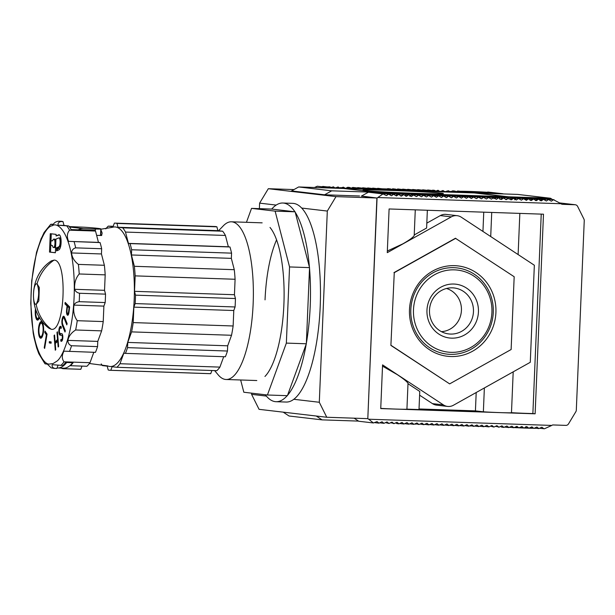 <?xml version="1.0" encoding="UTF-8"?>
<svg xmlns="http://www.w3.org/2000/svg" width="615" height="615" viewBox="0 0 615 615"><rect width="100%" height="100%" fill="white"/><g stroke="black" fill="none" stroke-linecap="round" stroke-linejoin="round"><path stroke-width="0.92" d="M517.845 194.432A1.053 0.999 96.7 0 0 517.684 194.409L475.833 192.995L508.382 196.8L550.102 198.214L517.553 194.409L550.102 198.214L550.056 199.268L550.233 198.222A1.053 0.999 -83.3 0 1 550.725 198.376L552.508 199.552M508.382 196.8L508.367 197.246M446.49 288.489A22.04 20.941 -83.3 0 1 461.427 310.375A22.04 20.941 -83.3 0 1 441.439 331.654M473.458 311.697A23.139 21.986 -83.3 0 1 446.728 333.591A23.139 21.986 -83.3 0 1 429.493 310.206A23.139 21.986 -83.3 0 1 452.087 287.828A23.139 21.986 -83.3 0 1 473.458 311.697M478.432 311.966A27.083 25.738 -83.3 0 1 451.564 338.15A27.083 25.738 -83.3 0 1 426.964 310.221A27.083 25.738 -83.3 0 1 453.832 284.038A27.083 25.738 -83.3 0 1 478.432 311.966M413.48 309.768A41.282 39.229 -83.3 0 1 454.424 269.854A41.282 39.229 -83.3 0 1 491.915 312.428A41.282 39.229 -83.3 0 1 450.972 352.334A41.282 39.229 -83.3 0 1 413.48 309.768M493.268 312.42A43.388 41.228 96.7 0 0 453.862 267.679A43.388 41.228 96.7 0 0 410.828 309.622A43.388 41.228 96.7 0 0 450.234 354.355A43.388 41.228 96.7 0 0 493.268 312.42M495.913 312.558A45.495 43.227 -83.3 0 1 450.795 356.531A45.495 43.227 -83.3 0 1 409.482 309.629A45.495 43.227 -83.3 0 1 454.6 265.657A45.495 43.227 -83.3 0 1 495.913 312.558M393.938 272.63L455.423 238.266L514.178 276.735L511.127 349.52L449.65 383.883L390.894 345.415L394.269 272.668L390.894 345.415M449.65 383.883L391.217 345.453M394.269 272.668L455.746 238.305M377.057 198.03L383.014 193.933L368.37 192.218L361.266 196.185L377.057 198.03L367.808 418.661L376.895 198.015L361.512 196.047M376.895 198.015L336.005 196.623L268.309 188.705L293.978 189.574M324.589 194.794L331.685 190.827L376.726 192.357L343.685 188.49L298.652 186.96L291.548 190.934L324.589 194.794L359.56 195.985M367.647 418.638L326.757 417.254L319.3 402.272L327.311 211.06L336.005 196.623M266.333 396.075L251.596 394.353L259.061 409.329L326.757 417.254M251.596 394.353L251.65 393.154M259.384 208.646L259.615 203.135L268.309 188.705M327.311 211.06L301.757 208.07M276.189 205.079L259.615 203.135M298.652 186.96L331.685 190.827M319.3 402.272L293.739 399.281M316.248 416.024L322.083 419.868L289.05 416.001L283.215 412.158M358.545 421.098L322.083 419.868M287.213 395.668A99.399 30.873 91.9 0 1 276.097 401.71L286.083 402.049A99.399 30.873 -88.1 0 0 320.215 306.301A99.399 30.873 -88.1 0 0 292.825 203.357L282.831 203.019A99.399 30.873 91.9 0 1 294.931 211.798L275.128 211.137L289.55 266.941L286.359 343.101L306.347 343.777L306.37 343.201A99.399 30.873 91.9 0 0 310.221 305.963A99.399 30.873 91.9 0 0 309.514 268.202L306.37 343.201M287.551 395.284L306.201 344.169A99.399 30.873 91.9 0 1 287.551 395.284L287.405 395.676L267.417 394.999L243.824 392.239L240.657 379.985M276.097 401.71A99.399 30.873 91.9 0 1 265.265 394.745M265.042 299.851A78.889 24.5 91.9 0 1 276.581 239.85M270.008 227.442A78.889 24.5 91.9 0 1 283.892 304.548A78.889 24.5 91.9 0 1 264.95 376.472M294.931 211.798L271.699 209.077A99.399 30.873 91.9 0 1 282.831 203.019M309.43 267.194L295.223 212.244A99.399 30.873 91.9 0 1 309.43 267.194L309.537 267.617L289.55 266.941M309.514 268.202L309.537 267.617M295.223 212.244L295.115 211.814M271.699 209.077L251.535 208.377L275.128 211.137M306.201 344.169L306.347 343.777M246.446 222.315L251.535 208.377M286.359 343.101L267.417 394.999M102.121 233.147L101.613 235.514L96.64 235.361M102.128 233L100.945 229.902M89.413 363.511L107.679 365.91A69.818 21.686 -88.1 0 0 134.032 277.565A69.818 21.686 -88.1 0 0 112.376 227.327L100.975 229.203M58.402 221.231C55.811 221.615 54.074 222.753 53.19 224.652L52.313 224.544C50.338 224.344 50.338 224.244 52.313 224.229L53.413 224.26M52.313 224.544C50.338 224.344 50.338 224.244 52.313 224.229M41.497 238.113L44.126 232.462L50.776 224.252M41.297 238.143L36.508 252.365L31.711 280.709L30.75 303.533L33.164 332.946L34.04 337.635L36.692 347.936L38.799 353.679L44.926 363.742M46.463 363.696C44.472 363.734 44.764 363.88 47.34 364.126L51.199 367.893L54.128 368.393A73.631 22.87 -88.1 0 0 54.85 368.385C52.598 367.832 51.722 366.602 52.237 364.695L62.938 365.456A73.631 22.87 91.9 0 0 65.605 362.466L73.1 362.719A73.631 22.87 -88.1 0 1 70.433 365.71L86.923 366.271A73.631 22.87 -88.1 0 0 90.005 362.704L93.803 352.303M218.594 230.733L223.276 225.859A78.889 24.5 91.9 0 1 231.425 221.8A78.889 24.5 91.9 0 1 253.157 303.503A78.889 24.5 91.9 0 1 226.074 379.493A78.889 24.5 91.9 0 1 218.225 374.889L214.627 370.599M66.743 313.911A4.505 1.399 -88.1 0 0 67.688 315.264A4.505 1.399 -88.1 0 0 68.057 315.118A4.028 1.253 -88.1 0 0 68.803 313.312A19.319 6.004 -88.1 0 0 69.303 309.929L69.672 306.947L65.167 302.411L64.982 303.902L67.073 306.016L66.943 307.085A23.962 7.442 -88.1 0 0 66.543 310.952A3.89 1.207 -88.1 0 0 66.528 311.213A3.89 1.207 -88.1 0 0 66.743 313.911L67.742 313.95A3.89 1.207 91.9 0 1 67.673 313.635M62.361 321.345A3.429 1.061 91.9 0 1 62.392 320.922A3.805 1.184 91.9 0 1 63.16 318.132A2.752 0.853 91.9 0 1 63.599 317.778A2.752 0.853 91.9 0 1 63.945 318.04A10.985 3.413 91.9 0 1 64.583 319.393L66.812 324.874L67.127 323.605L64.906 318.124A14.091 4.374 -88.1 0 0 64.183 316.617A4.182 1.299 -88.1 0 0 63.653 316.21A4.182 1.299 -88.1 0 0 63.084 316.587A5.866 1.822 -88.1 0 0 61.9 320.907A4.851 1.507 -88.1 0 0 61.877 321.261A4.851 1.507 -88.1 0 0 62.161 324.674A11.777 3.659 -88.1 0 0 62.776 326.557L65.006 332.046L65.328 330.77L63.099 325.289A15.098 4.689 91.9 0 1 62.553 323.736A3.429 1.061 91.9 0 1 62.361 321.345M58.856 330.862L59.371 330.885A3.06 0.953 91.9 0 1 59.371 330.793A3.06 0.953 91.9 0 1 60.101 328.018A5.143 1.599 91.9 0 1 60.416 327.926A5.143 1.599 91.9 0 1 61.108 328.495L61.331 327.042A5.266 1.637 -88.1 0 0 60.547 326.319A5.266 1.637 -88.1 0 0 59.709 326.98A4.436 1.376 -88.1 0 0 58.863 330.739A4.436 1.376 -88.1 0 0 58.856 330.862A4.244 1.315 -88.1 0 0 59.663 334.86A9.763 3.029 -88.1 0 0 60.447 335.229A9.763 3.029 -88.1 0 0 60.554 335.229A138.252 42.942 91.9 0 1 61.554 335.206A2.76 0.861 91.9 0 1 61.608 335.206A2.76 0.861 91.9 0 1 62.307 336.605A2.106 0.653 91.9 0 1 61.892 339.342A3.744 1.161 91.9 0 1 61.377 339.695A3.744 1.161 91.9 0 1 60.923 339.372L60.747 340.933A5.251 1.63 -88.1 0 0 61.331 341.317A5.251 1.63 -88.1 0 0 62.077 340.779A3.713 1.153 -88.1 0 0 62.661 335.16A4.136 1.284 -88.1 0 0 61.723 333.614A4.136 1.284 -88.1 0 0 61.654 333.614A24.239 7.526 -88.1 0 0 61.269 333.568A24.239 7.526 -88.1 0 0 60.854 333.591A14.045 4.367 91.9 0 1 60.793 333.591A14.045 4.367 91.9 0 1 59.893 333.253A2.537 0.792 91.9 0 1 59.371 330.862M38.453 331.869A8.579 2.668 -88.1 0 0 40.429 338.15A8.333 2.591 -88.1 0 0 40.728 338.212A8.333 2.591 -88.1 0 0 42.151 336.974A8.656 2.691 -88.1 0 0 43.58 330.67A8.771 2.721 -88.1 0 0 43.596 327.849A8.595 2.668 -88.1 0 0 41.774 321.73A8.633 2.683 -88.1 0 0 41.313 321.584A8.633 2.683 -88.1 0 0 40.236 322.237A8.841 2.744 -88.1 0 0 38.63 327.388A8.572 2.66 -88.1 0 0 38.453 329.54A8.572 2.66 -88.1 0 0 38.453 331.869L38.968 331.892M35.47 308.807A8.902 2.768 -88.1 0 0 35.27 311.129A8.902 2.768 -88.1 0 0 36.539 319.393L37.538 319.431A8.418 2.614 -88.1 0 0 38.038 319.954M36.985 318.132A8.902 2.768 -88.1 0 0 37.538 319.431M39.076 316.74A6.842 2.122 91.9 0 1 37.592 318.455A6.842 2.122 91.9 0 1 36.823 317.94L36.8 317.901A7.134 2.214 91.9 0 1 35.739 311.205A7.134 2.214 91.9 0 1 35.839 309.868M69.049 308L68.719 310.644A18.711 5.812 91.9 0 1 68.573 311.697A2.791 0.869 91.9 0 1 68.004 313.512A2.683 0.838 91.9 0 1 67.727 313.642A2.683 0.838 91.9 0 1 67.066 312.382A2.883 0.899 91.9 0 1 67.004 310.898A2.883 0.899 91.9 0 1 67.05 310.291A13.292 4.128 91.9 0 1 67.189 308.984L67.519 306.454L69.541 308.015M52.69 240.749L52.621 240.742A2.368 0.738 -88.1 0 0 52.598 240.742A2.368 0.738 -88.1 0 0 52.583 240.742L51.599 240.711A2.368 0.738 91.9 0 1 51.622 240.711L52.667 240.834A4.205 1.307 91.9 0 1 53.789 239.12A4.205 1.307 91.9 0 1 54.95 243.363A4.205 1.307 91.9 0 1 53.505 247.53A4.205 1.307 91.9 0 1 52.467 245.562L51.422 245.439A2.368 0.738 91.9 0 1 50.791 242.987A2.368 0.738 91.9 0 1 51.599 240.711M41.405 323.159A6.788 2.106 91.9 0 1 43.127 328.894A6.973 2.168 -88.1 0 1 43.042 331.224A7.149 2.222 91.9 0 1 41.735 335.928A6.842 2.122 91.9 0 1 40.767 336.605A6.842 2.122 91.9 0 1 40.536 336.551A6.742 2.091 91.9 0 1 38.93 330.678A6.096 1.891 91.9 0 1 38.945 329.632A6.096 1.891 91.9 0 1 39.145 327.572A7.172 2.229 91.9 0 1 40.659 323.405A6.742 2.091 91.9 0 1 41.274 323.136A6.742 2.091 91.9 0 1 41.405 323.159L42.404 323.19A6.742 2.091 -88.1 0 0 42.274 323.175A6.742 2.091 -88.1 0 0 42.143 323.183M216.895 226.827A73.631 22.87 -88.1 0 0 215.004 226.505L115.082 223.122A73.631 22.87 91.9 0 1 116.965 223.437L117.957 227.258L122.746 227.819L222.668 231.209L217.879 230.648L216.895 226.827L116.965 223.437M233.785 310.521L133.855 307.131L133.209 322.591A73.631 22.87 91.9 0 1 131.602 331.885L127.759 342.424L127.543 347.636A73.631 22.87 91.9 0 1 125.445 353.379L225.374 356.762A73.631 22.87 -88.1 0 0 227.465 351.027L227.688 345.807L231.532 335.275A73.631 22.87 -88.1 0 0 233.139 325.981L233.785 310.521L235.084 306.97A73.631 22.87 -88.1 0 0 235.437 298.544L234.446 294.723L235.091 279.264A73.631 22.87 -88.1 0 0 234.277 269.693L231.348 258.361L231.571 253.142A73.631 22.87 -88.1 0 0 229.972 246.976L228.357 246.784L225.428 235.453A73.631 22.87 -88.1 0 0 222.668 231.209M125.445 353.379L123.83 353.187L119.987 363.726A73.631 22.87 91.9 0 1 116.896 367.286L216.826 370.676A73.631 22.87 -88.1 0 0 219.909 367.109L223.706 356.708M116.896 367.286L112.107 366.725L110.815 370.284A73.631 22.87 91.9 0 1 110.093 370.292L210.015 373.682A73.631 22.87 -88.1 0 0 210.737 373.674L211.891 370.507M110.093 370.292A73.631 22.87 91.9 0 1 108.202 369.976L107.218 366.156L102.428 365.594A73.631 22.87 91.9 0 1 101.198 363.911M105.78 228.888A73.631 22.87 91.9 0 1 108.271 226.128L113.206 226.289M108.271 226.128L113.06 226.681L114.359 223.13A73.631 22.87 91.9 0 1 115.082 223.122M217.879 230.648L117.957 227.258M122.746 227.819A73.631 22.87 91.9 0 1 125.506 232.07L225.428 235.453M125.506 232.07L128.435 243.394L228.357 246.784M231.348 258.361L131.425 254.971L134.354 266.303L234.277 269.693M134.354 266.303A73.631 22.87 91.9 0 1 135.169 275.874L235.091 279.264M135.169 275.874L134.524 291.333L234.446 294.723M133.209 322.591L233.139 325.981M131.602 331.885L231.532 335.275M127.759 342.424L227.688 345.807M119.987 363.726L219.909 367.109M134.524 291.333L135.508 295.154A73.631 22.87 91.9 0 1 135.154 303.579L133.855 307.131M128.435 243.394L130.049 243.586A73.631 22.87 91.9 0 1 131.641 249.759L131.425 254.971M130.049 243.586L229.972 246.976M231.571 253.142L131.641 249.759M135.508 295.154L235.437 298.544M235.084 306.97L135.154 303.579M127.543 347.636L227.465 351.027M110.815 370.284L210.737 373.674M90.005 362.704L64.029 361.828C61.777 358.868 61.754 355.309 63.952 351.157L95.471 352.357A73.631 22.87 -88.1 0 0 97.562 346.622L97.777 341.402L101.629 330.87A73.631 22.87 -88.1 0 0 103.235 321.576L103.881 306.116L105.18 302.565A73.631 22.87 -88.1 0 0 105.526 294.139L104.542 290.318L105.188 274.859A73.631 22.87 -88.1 0 0 104.373 265.28L101.444 253.957L101.667 248.737A73.631 22.87 -88.1 0 0 100.068 242.571L98.454 242.379L95.525 231.048A73.631 22.87 -88.1 0 0 95.156 230.387L71.171 229.572A73.631 22.87 91.9 0 0 68.788 225.989L58.079 225.228C57.733 223.191 58.709 221.961 61.008 221.538L63.007 221.608A73.631 22.87 -88.1 0 0 61.123 221.285L58.002 221.239M61.669 368.124L61.738 368.4A73.631 22.87 -88.1 0 0 63.622 368.716L80.111 369.277A73.631 22.87 -88.1 0 0 80.834 369.261L81.987 366.102M101.729 235.176A68.373 1.668 2.4 0 0 100.729 234.968M95.525 231.048L69.541 230.171C67.043 233.154 66.712 236.883 68.557 241.364L98.454 242.379M101.444 253.957L71.548 252.942C72.032 257.408 74.315 261.229 78.397 264.404L104.373 265.28M78.397 264.404A73.631 22.87 91.9 0 1 79.212 273.975L105.188 274.859M79.212 273.975C75.73 278.088 74.215 283.2 74.646 289.304L104.542 290.318M103.881 306.116L73.984 305.101C73.047 311.205 74.138 316.402 77.252 320.699L103.235 321.576M77.252 320.699A73.631 22.87 91.9 0 1 75.645 329.986L101.629 330.87M75.645 329.986C71.294 332.753 68.711 336.221 67.881 340.387L97.777 341.402M63.622 368.716A73.631 22.87 -88.1 0 0 64.344 368.708L64.544 368.162A73.1 22.701 -88.1 0 0 69.902 365.648L70.433 365.71M69.249 226.589L84.924 227.25A67.058 1.637 -177.6 0 1 100.983 228.988L100.722 235.291A67.058 1.637 -177.6 0 1 100.522 235.407L96.74 235.399M68.557 241.364L100.068 242.571M97.562 346.622L71.578 345.738C69.188 344.977 67.958 343.201 67.881 340.387M73.984 305.101C74.861 303.21 76.598 302.073 79.197 301.681L105.18 302.565M105.526 294.139L79.55 293.263C76.998 292.679 75.368 291.364 74.646 289.304M71.548 252.942C71.847 250.159 73.231 248.468 75.683 247.86A73.631 22.87 -88.1 0 0 74.092 241.687M101.667 248.737L75.683 247.86M64.344 368.708L80.834 369.261M100.983 228.988A67.058 1.637 -177.6 0 1 100.783 229.103L95.363 229.041L95.302 230.64M78.19 229.81A11.57 10.993 -83.3 0 1 83.394 228.642L95.363 229.041M54.128 368.393L56.126 368.462A73.631 22.87 -88.1 0 0 56.849 368.454L54.85 368.385M58.079 225.228L63.998 225.428L63.007 221.608M68.788 225.989L63.998 225.428M51.183 329.24C64.883 333.023 68.004 259.607 54.082 260.107L51.345 260.898C28.544 275.505 27.306 312.166 49.062 328.279L51.183 329.24A42.074 39.983 96.7 0 1 36.185 304.471C32.034 304.633 32.941 282.669 37.054 283.784L39.298 287.52L38.845 300.904L36.185 304.471A26.299 24.984 -83.3 0 0 37.054 283.784A42.074 39.983 -83.3 0 1 54.082 260.107M57.656 340.856L58.148 347.037L58.633 346.506L57.449 331.777L56.972 332.315L57.541 339.418L55.135 342.086L54.558 334.983L54.082 335.506L55.265 350.227L55.742 349.704L55.25 343.531L58.179 340.879M56.503 247.799L56.542 250.928L58.84 249.913A7.626 2.368 -88.1 0 0 61.123 241.872A7.626 2.368 -88.1 0 0 59.002 234.738A7.626 2.368 -88.1 0 0 58.648 234.815L56.073 235.952L56.134 234.377L50.276 233.692L49.508 252.073L55.365 252.765L55.934 239.15L58.694 237.936A4.474 1.391 91.9 0 1 58.902 237.897A4.474 1.391 91.9 0 1 60.139 242.079A4.474 1.391 91.9 0 1 58.802 246.784L57.818 247.222L57.833 248.522L57.18 248.814L57.164 247.514L56.503 247.799L57.164 247.822M49.277 342.916L51.091 343.216L51.153 341.925L49.338 341.617L49.277 342.916L51.091 343.085M44.219 347.783L44.649 348.421L47.055 334.114L44.995 331.047L44.764 332.431L46.394 334.86L44.219 347.783L44.757 347.798M36.539 319.393A8.418 2.614 -88.1 0 0 37.53 320.092A8.418 2.614 -88.1 0 0 39.529 317.494M66.689 362.504A73.1 22.701 91.9 0 1 57.649 367.985A73.1 22.701 91.9 0 1 57.041 367.939M57.649 367.985L63.645 368.193A73.1 22.701 -88.1 0 0 64.544 368.162M69.902 365.648A73.1 22.701 -88.1 0 0 72.685 362.704M58.025 365.233L56.849 368.454M68.18 314.965A4.505 1.399 91.9 0 1 67.742 313.95M66.543 310.952L66.997 310.967M66.943 307.085L67.435 307.1M68.019 306.47L65.982 303.941L66.059 303.31M67.073 306.016L68.073 306.047M64.982 303.902L65.982 303.941M64.583 319.393L65.436 319.423M64.829 317.924A2.752 0.853 -88.1 0 0 64.598 317.809L63.599 317.778M62.776 326.557L63.629 326.588M61.9 320.907L62.392 320.922M64.137 316.548A4.182 1.299 -88.1 0 0 64.083 316.625A5.866 1.822 -88.1 0 0 63.514 317.786M60.747 340.933L61.746 340.971A5.251 1.63 -88.1 0 0 61.838 341.079M61.892 339.718L61.746 340.971M61.377 339.695L62.376 339.734A3.744 1.161 -88.1 0 0 62.522 339.703M62.83 336.62L62.307 336.605M62.684 335.252A2.76 0.861 -88.1 0 0 62.607 335.237A2.76 0.861 -88.1 0 0 62.553 335.244L61.661 335.213M59.663 334.86L60.662 334.891A9.763 3.029 -88.1 0 0 61.154 335.206M60.039 333.353A4.244 1.315 -88.1 0 0 60.662 334.891M59.709 326.98L60.708 327.011A4.436 1.376 -88.1 0 0 60.316 327.933M61.031 326.588A5.266 1.637 -88.1 0 0 60.708 327.011M61.723 333.622A14.045 4.367 -88.1 0 0 61.792 333.63A14.045 4.367 -88.1 0 0 61.815 333.63L60.854 333.591M55.611 342.101L55.688 343.039M54.082 335.506L54.604 335.529M55.135 342.086L56.134 342.117L58.102 339.934M57.541 339.418L58.064 339.434M56.972 332.315L57.495 332.331M57.541 250.489L57.518 248.821M57.18 248.814L58.832 248.56L58.817 247.253L59.801 246.823A4.474 1.391 -88.1 0 0 61.046 243.594M57.833 248.522L58.832 248.56M57.818 247.222L58.817 247.253M61.123 241.288A4.474 1.391 -88.1 0 0 59.901 237.928L58.902 237.897M49.508 252.073L55.373 252.68M51.276 233.808L50.937 241.803M50.837 244.193L50.507 252.112M56.073 235.952L59.486 234.922M50.33 341.786L50.276 342.947M46.394 334.86L46.925 334.875M44.764 332.431L45.764 332.461L47.017 334.337M40.429 338.15L41.028 338.165M40.183 336.282A8.579 2.668 -88.1 0 0 41.243 338.065M38.63 327.388L39.168 327.403M40.236 322.237L41.236 322.275A8.841 2.744 -88.1 0 0 40.605 323.467M41.805 321.753A8.633 2.683 -88.1 0 0 41.236 322.275M37.592 318.455L38.591 318.485A6.842 2.122 -88.1 0 0 39.291 318.147M69.595 307.577L68.519 306.493L67.519 306.454M53.505 247.53L54.504 247.561A4.205 1.307 -88.1 0 0 55.665 245.669M55.85 241.303A4.205 1.307 -88.1 0 0 54.789 239.15L53.789 239.12M40.767 336.605L41.766 336.636A6.842 2.122 -88.1 0 0 42.458 336.297M42.85 323.482A6.788 2.106 -88.1 0 0 42.404 323.19M68.719 310.644L69.211 310.66M68.573 311.697L69.065 311.713M68.004 313.512L68.749 313.535M43.042 331.224L43.534 331.239M41.735 335.928L42.589 335.951M457.153 215.688L446.167 214.404A10.517 9.994 96.7 0 0 445.391 214.343A10.517 9.994 96.7 0 0 440.332 215.581L451.318 216.864A10.517 9.994 -83.3 0 1 456.368 215.627A10.517 9.994 -83.3 0 1 457.153 215.688A10.517 9.994 -83.3 0 1 461.312 217.21L534.35 265.242L530.276 362.296L453.432 405.247A10.517 9.994 -83.3 0 1 447.589 406.423A10.517 9.994 -83.3 0 1 443.438 404.908L382.568 364.88L380.739 408.575L535.127 413.81L543.491 214.197L389.103 208.962L387.273 252.657L451.318 216.864M380.747 408.383A16.305 0.4 -177.6 0 0 395.814 409.075A16.305 0.4 -177.6 0 0 406.922 409.213L408.014 383.253C406.938 381.561 403.355 378.686 397.259 374.627L382.515 366.133M541.231 214.12L532.874 413.549A16.305 0.4 -177.6 0 1 526.425 413.38A16.305 0.4 -177.6 0 1 511.48 412.688A16.305 0.4 -177.6 0 1 500.241 412.619A16.305 0.4 -177.6 0 1 483.367 411.804L475.426 410.874L419.03 408.967M387.342 251.005L402.74 243.909C409.16 240.257 412.98 237.475 414.202 235.553L415.279 209.846M525.871 426.572L528.869 428.24L526.909 426.695L523.88 428.071L521.912 426.518L518.883 427.902L516.915 426.349L513.886 427.733L511.918 426.18L508.889 427.556L506.921 426.01L503.893 427.387L501.925 425.841L498.896 427.217L496.928 425.672L493.899 427.048L491.931 425.503L488.902 426.879L486.934 425.334L483.905 426.71L481.945 425.165L478.908 426.541L476.948 424.996L473.911 426.372L471.951 424.827L468.914 426.203L466.954 424.658L463.918 426.034L461.957 424.488L458.921 425.864L456.96 424.319L453.932 425.695L451.964 424.15L448.935 425.526L446.967 423.981L443.938 425.357L441.97 423.812L438.941 425.188L436.973 423.643L433.944 425.019L431.976 423.474L428.947 424.85L426.979 423.305L423.95 424.681L421.982 423.135L418.953 424.511L416.985 422.966L413.957 424.342L411.996 422.797L408.96 424.173L406.999 422.62L403.963 424.004L402.002 422.451L398.966 423.835L397.006 422.282L393.969 423.658L392.009 422.113L388.972 423.489L387.012 421.944L383.983 423.32L382.015 421.775L378.986 423.151L377.018 421.606L373.413 422.966L358.768 421.252L354.102 418.185M523.98 428.025A16.305 0.4 2.4 0 0 525.802 428.086A16.305 0.4 2.4 0 0 528.239 428.163M383.014 193.933L386.489 195.608L388.58 194.117L391.486 195.778L393.577 194.286L396.483 195.947L398.574 194.455L401.48 196.116L403.571 194.624L406.477 196.285L408.568 194.794L411.473 196.454L413.564 194.963L416.47 196.623L418.561 195.132L421.467 196.792L423.558 195.301L426.464 196.961L428.555 195.47L431.461 197.131L433.552 195.647L436.458 197.3L438.549 195.816L441.447 197.469L443.546 195.985L446.444 197.638L448.535 196.154L451.441 197.807L453.532 196.323L456.438 197.976L458.529 196.493L461.435 198.145L463.526 196.662L466.431 198.314L468.522 196.831L471.428 198.484L473.519 197L476.425 198.653L478.516 197.169L481.422 198.822L483.513 197.338L486.419 198.991L488.51 197.507L491.416 199.16L493.507 197.676L496.413 199.329L498.504 197.846L501.41 199.506L503.501 198.015L506.399 199.675L508.497 198.184L511.396 199.844L513.494 198.353L516.392 200.013L518.483 198.522L521.389 200.183L523.48 198.691L520.851 198.384A16.305 0.4 2.4 0 0 527.278 198.722A16.305 0.4 2.4 0 0 532.844 198.96A16.305 0.4 2.4 0 0 535.404 199.052A16.305 0.4 2.4 0 0 537.833 199.129L535.342 200.567M415.625 193.341A40.236 0.984 2.4 0 0 443.377 193.564A40.236 0.984 2.4 0 0 390.725 190.427A40.236 0.984 2.4 0 0 362.973 190.196A40.236 0.984 2.4 0 0 415.625 193.341M399.181 194.801L401.003 193.91L402.748 194.917M404.678 195.255L407.361 194.24L410.735 195.616M413.564 194.963L411.627 194.74L409.944 196.27M408.568 194.794L405.692 196.193M394.13 194.601L395.683 193.702L397.221 194.709M499.034 198.153L500.602 197.261L502.201 198.291M504.131 198.376L505.999 197.477L507.721 198.453M508.982 199.145L512.549 197.83L515.67 198.976M518.483 198.522L516.285 198.268L514.732 199.814M513.494 198.353L510.581 199.744M508.497 198.184L505.615 199.583M342.017 187.836L343.393 187.168L345.138 188.175M348.036 188.129L349.75 187.498L350.965 188.052M362.189 189.136L354.017 187.998L353.671 188.375M357.192 188.966L350.389 187.99L349.85 188.344M336.866 187.652L338.073 186.96L339.611 187.967L340.318 187.637L347.736 188.651M441.778 191.211L442.992 190.519L444.576 191.534M446.997 191.403L448.389 190.735L450.111 191.711M453.14 191.711L454.939 191.088L456.269 191.657M467.116 192.695L458.682 191.526L458.375 191.903M462.119 192.526L455.231 191.534L454.708 191.888M457.122 192.357L450.641 191.411L450.026 191.757M395.845 422.812L396.79 423.574L398.966 423.835M495.898 426.141L498.896 427.217M500.718 426.395L501.563 427.118L503.893 427.387M482.099 193.202L478.324 192.58A16.305 0.4 2.4 0 0 480.884 192.672A16.305 0.4 2.4 0 0 483.321 192.749L482.575 193.187M526.94 198.061L541.392 198.922L523.872 198.407L519.321 197.999L526.94 198.061M472.428 191.68L486.88 192.541L469.353 192.026L464.809 191.619L472.428 191.68M539.593 428.248L544.436 428.763L551.786 425.426L368.654 419.215L367.808 418.661M551.786 425.426L552.67 424.934L565.846 425.38A3.152 2.998 -83.3 0 0 568.506 423.889L575.84 411.719A3.152 2.998 -83.3 0 0 576.309 410.159L584.25 220.631A3.152 2.998 -83.3 0 0 583.912 219.04L577.623 206.409A3.152 2.998 -83.3 0 0 575.094 204.749L561.918 204.303L561.072 203.742L377.941 197.538M331.677 188.082L317.271 186.237L314.48 187.498M368.654 419.215L373.413 422.966M543.86 428.747L541.9 427.202L538.863 428.578L536.903 427.033L533.866 428.409L531.906 426.864L528.869 428.24M523.48 198.691L526.386 200.352L528.477 198.86L531.383 200.521L533.474 199.029L536.38 200.69L538.471 199.199L541.377 200.859L543.468 199.368L546.374 201.028L548.465 199.544L551.371 201.197L553.462 199.714L538.817 197.999L538.202 198.338M553.462 199.714L561.072 203.742M443.438 404.908L432.453 403.625L419.607 395.176M406.93 409.144L419 409.552L419.761 391.447L407.991 383.706M432.453 403.625A10.517 9.994 96.7 0 0 436.604 405.139L447.589 406.423M426.818 223.137L440.332 215.581M414.226 234.953L426.61 228.034L427.356 210.261M532.874 413.549L535.127 413.81M368.37 192.218L383.583 193.948M538.817 197.999L554.03 199.729M388.58 194.117L373.935 192.403L373.32 192.749M387.427 193.986L387.642 193.594L378.932 192.572L378.317 192.918M389.872 194.448L391.086 193.579L383.314 193.087M395.683 193.702L388.311 193.256M401.003 193.91L393.308 193.425M407.361 194.24L398.92 193.248L398.305 193.594M418.561 195.132L403.917 193.418L403.302 193.763M423.558 195.301L408.913 193.587L408.299 193.933M424.619 195.908L425.595 195.124L413.91 193.763L413.295 194.102M428.709 195.562L429.239 195.14L418.9 193.933L418.292 194.271M432.422 195.508L432.875 195.147L423.281 194.44M436.066 195.524L436.519 195.163L428.278 194.609M439.702 195.532L440.155 195.17L433.275 194.778M443.346 195.547L443.799 195.178L438.272 194.947M448.02 195.678L448.796 195.355L443.269 195.116M454.37 196.001L455.146 195.678L448.266 195.286M460.72 196.331L461.496 196.008L453.878 195.116L453.263 195.462M467.077 196.662L467.854 196.339L458.875 195.286L458.26 195.632M473.427 196.985L474.203 196.662L463.871 195.455L463.256 195.801M479.2 197.561L480.553 196.992L468.868 195.624L468.253 195.97M488.51 197.507L473.865 195.793L473.25 196.139M493.507 197.676L478.862 195.962L478.247 196.308M492.008 197.5L492.3 197.123L483.859 196.131L483.244 196.477M493.86 198.622L495.928 197.131L488.241 196.646M500.602 197.261L493.23 196.815M505.999 197.477L498.227 196.985M512.549 197.83L503.839 196.808L503.224 197.154M513.218 197.492L518.453 197.692A16.305 0.4 2.4 0 0 514.886 197.684L508.221 197.323M533.205 198.168L539.87 198.537A16.305 0.4 2.4 0 0 533.436 198.199A16.305 0.4 2.4 0 0 527.878 197.961A16.305 0.4 2.4 0 0 522.881 197.792L518.214 197.661M527.878 197.961L523.257 197.807M533.436 198.199L528.254 197.976M502.086 193.886L487.165 192.264M497.089 193.717L497.627 193.733M492.092 193.541L492.63 193.564M487.095 193.371L487.634 193.394M477.109 193.033L477.64 193.056M472.112 192.864L472.643 192.887M452.125 192.188L452.655 192.203M447.128 192.018L447.659 192.034M442.131 191.849L442.669 191.865M437.134 191.68L437.672 191.696M432.137 191.511L432.676 191.526M427.141 191.342L427.679 191.357M422.144 191.173L422.682 191.188M417.147 191.004L417.685 191.019M412.15 190.835L412.688 190.85M407.161 190.665L407.691 190.681M402.164 190.496L402.694 190.512M397.167 190.327L397.697 190.343M392.17 190.158L392.701 190.173M387.173 189.989L387.704 190.004M382.176 189.82L382.707 189.835M377.18 189.643L377.71 189.666M372.183 189.474L372.721 189.497M367.186 189.305L367.724 189.328M352.195 188.797L352.733 188.82M342.24 188.444L342.709 188.459M337.243 188.275L337.712 188.29M331.916 187.952L332.715 188.121M502.363 193.733L503.193 193.917M344.431 188.574L376.98 192.341L376.964 192.756M506.868 197.161L506.883 196.754L376.98 192.341M344.431 188.536L474.334 192.941L506.883 196.754M317.271 186.237L332.484 187.967M337.481 188.136L322.837 186.422L322.106 186.752M329.817 187.244L330.032 186.852L327.103 186.922M332.469 187.552L333.476 186.837L331.377 187.421M338.073 186.96L336.374 187.59M343.393 187.168L341.371 187.76M349.75 187.498L347.821 187.268L346.36 187.929M367.463 189.151L352.818 187.444L351.357 188.098M372.459 189.328L357.807 187.613L357.084 187.944M372.09 189.282L372.544 188.92L362.804 187.783L362.081 188.113M375.734 189.289L376.188 188.928L367.801 187.952L367.078 188.282M379.37 189.305L379.824 188.943L372.798 188.121L372.075 188.451M383.014 189.312L383.468 188.951L377.795 188.29L377.072 188.621M386.651 189.328L387.104 188.959L382.069 188.79M390.294 189.335L390.748 188.974L387.788 188.628L387.058 188.959M394.961 189.466L395.745 189.143L392.785 188.797L391.332 189.458M401.318 189.797L402.095 189.474L397.782 188.966L396.498 189.551M407.668 190.12L408.445 189.797L402.779 189.136L402.049 189.466M414.018 190.45L414.802 190.127L407.776 189.305L407.045 189.635M420.376 190.781L421.152 190.458L412.773 189.474L412.042 189.804M426.725 191.111L427.502 190.781L417.77 189.643L417.039 189.974M437.411 191.526L422.766 189.812L422.036 190.143M442.408 191.696L427.756 189.981L427.033 190.312M434.398 190.758L434.69 190.381L432.752 190.15L432.03 190.481M437.296 191.096L438.326 190.389L437.749 190.319L436.296 190.981M442.992 190.519L441.293 191.15M448.389 190.735L446.29 191.319M454.939 191.088L452.74 190.827L451.287 191.488M462.465 191.296L463.933 191.311A16.305 0.4 2.4 0 0 460.366 191.303L457.737 190.996L456.284 191.657M487.372 193.225L483.321 192.749A16.305 0.4 2.4 0 0 487.749 192.849A16.305 0.4 2.4 0 0 491.316 192.856A16.305 0.4 2.4 0 0 492.131 192.764A16.305 0.4 2.4 0 0 485.35 192.157A16.305 0.4 2.4 0 0 478.924 191.819A16.305 0.4 2.4 0 0 473.358 191.58A16.305 0.4 2.4 0 0 468.369 191.411L467.615 191.388M473.358 191.58L472.62 191.557M478.924 191.819L477.548 191.757M485.35 192.157L482.406 191.988M487.718 192.018L502.932 193.748M518.883 427.902L515.962 426.787M521.305 426.795L523.88 428.071M531.222 427.171L533.866 428.409M543.468 199.368L542.269 199.229L540.07 200.705M544.859 200.167L545.836 199.229A16.305 0.4 2.4 0 1 542.269 199.229A16.305 0.4 2.4 0 1 537.833 199.129L538.471 199.199M530.076 200.367L533.474 199.029M525.172 199.66L527.278 198.722L528.477 198.86M499.88 199.321L503.501 198.015M498.504 197.846L496.566 197.623L494.498 198.245M400.657 196.016L403.571 194.624M395.583 195.432L398.574 194.455M476.195 392.524L475.426 410.874M484.366 387.957L483.367 411.804M491.723 212.444L490.716 236.544M483.751 212.167L482.944 231.44M333.476 186.837L334.13 187.329M434.69 190.381L435.12 190.842M438.326 190.389L438.987 190.881M519.052 427.817A16.305 0.4 2.4 0 0 523.242 427.994M528.992 428.186A16.305 0.4 2.4 0 0 532.667 428.263M393.577 194.286L391.378 194.033L389.357 194.563M330.032 186.852L330.401 187.306M468.369 191.411A16.305 0.4 2.4 0 0 463.933 191.311M374.712 422.651L378.986 423.151M514.202 427.586A16.305 0.4 2.4 0 0 517.684 427.756M509.443 427.31A16.305 0.4 2.4 0 0 511.25 427.417L513.886 427.733M535.604 427.617L536.234 428.271L538.863 428.578M534.143 428.286A16.305 0.4 2.4 0 0 536.234 428.271M548.465 199.544L545.836 199.229A16.305 0.4 2.4 0 0 546.65 199.145A16.305 0.4 2.4 0 0 539.87 198.537M490.954 193.225L491.316 192.856L497.366 193.564M342.478 188.305L332.753 187.583M379.709 422.82L383.983 423.32M387.642 193.594L388.011 194.048M391.086 193.579L391.74 194.071M492.3 197.123L492.73 197.584M495.928 197.131L496.597 197.623M352.472 188.644L345.092 188.198M452.402 192.034L444.614 191.542M447.405 191.865L438.018 191.18M487.241 193.202L492.369 193.394M385.497 422.636L388.972 423.489M519.206 198.937L520.851 198.384A16.305 0.4 2.4 0 1 514.071 197.776L514.04 198.468M472.382 192.71L466.331 192.003A16.305 0.4 2.4 0 0 472.766 192.341L472.036 192.672M465.432 192.318L466.331 192.003A16.305 0.4 2.4 0 1 459.551 191.396L459.543 191.626M390.963 422.59L393.969 423.658M490.501 426.157L493.899 427.048M477.378 192.879L472.766 192.341A16.305 0.4 -177.6 0 0 478.324 192.58L477.54 192.987M496.49 426.526L495.352 426.387M390.433 422.836L391.555 422.966M428.555 195.47L425.803 195.155L424.681 195.947M500.349 426.556L501.017 426.641M504.615 427.056L508.889 427.556M479.362 197.653L480.761 197.015L483.513 197.338M518.453 197.692A16.305 0.4 -177.6 0 1 522.881 197.792M377.456 189.497L372.244 189.297M426.979 191.134L432.414 191.357M514.886 197.684A16.305 0.4 2.4 0 0 514.071 197.776M460.366 191.303A16.305 0.4 2.4 0 0 459.551 191.396M395.43 423.005L396.206 423.089M399.696 423.504L403.963 424.004M511.25 427.417L510.25 426.941M382.453 189.666L376.295 189.358M421.037 190.858L427.417 191.188M404.693 423.674L408.96 424.173M467.854 196.339L468.438 196.654M387.442 189.835L380.839 189.059L380.339 189.42M415.087 190.573L422.42 191.019M414.802 190.127L415.386 190.442M432.875 195.147L433.414 195.616M488.902 426.879L484.635 426.38M379.824 188.943L380.362 189.405M409.69 423.843L413.957 424.342M461.496 196.008L462.319 196.446M392.439 190.004L384.89 189.12L384.39 189.474M409.144 190.296L417.424 190.85M408.445 189.797L409.267 190.243M436.519 195.163L437.073 195.639M483.905 426.71L479.639 426.21M383.468 188.951L384.021 189.428M415.502 423.635L418.953 424.511M414.687 424.012L415.994 424.166L415.433 423.674M455.146 195.678L456.13 196.208M397.436 190.173L388.934 189.174L388.434 189.535M403.194 190.012L412.427 190.681M402.095 189.474L403.079 190.004M440.155 195.17L440.709 195.655M478.908 426.541L474.642 426.041M387.104 188.959L387.658 189.443M448.796 195.355L449.773 195.878M402.433 190.343L392.985 189.236L392.485 189.589M397.252 189.735L397.982 189.405L407.43 190.512M395.745 189.143L396.721 189.674M443.799 195.178L444.353 195.662M471.052 425.987L469.645 425.872M473.911 426.372L470.314 425.572M390.748 188.974L391.301 189.451M470.959 426.026L470.206 425.618M458.529 196.493L450.303 195.947M463.526 196.662L456.245 196.223M468.522 196.831L462.196 196.508M473.519 197L468.138 196.785M478.516 197.169L474.811 196.738L473.834 197.177M433.552 195.647L429.847 195.209L429.07 195.77M438.549 195.816L433.391 195.624M443.546 195.985L437.941 195.324L437.442 195.685M448.535 196.154L441.485 195.739M453.532 196.323L446.036 195.447L445.537 195.801M419.984 424.043L423.95 424.681M464.902 425.588L468.914 426.203M443.938 425.357L439.663 424.857M444.66 425.026L448.935 425.526M438.941 425.188L434.667 424.688M449.657 425.196L453.932 425.695M433.944 425.019L429.67 424.519M454.654 425.365L458.921 425.864M428.947 424.85L424.681 424.35M459.651 425.534L463.918 426.034M49.723 364.011C43.158 365.625 30.281 344.377 30.988 297.606C31.911 250.812 45.602 225.959 52.137 225.79C58.648 220.923 72.608 235.107 74.192 280.932C75.568 326.896 63.053 357.945 56.503 361.397L53.121 363.55L49.723 364.011M62.161 324.674L62.868 324.697M51.622 240.711L52.621 240.742M64.029 361.828A73.631 22.87 91.9 0 1 60.939 365.387M71.578 345.738A73.631 22.87 91.9 0 1 69.487 351.48M79.55 293.263A73.631 22.87 91.9 0 1 79.197 301.681M69.541 230.171A73.631 22.87 -88.1 0 0 66.789 225.92M61.008 221.538A73.631 22.87 -88.1 0 0 59.125 221.223M100.783 229.103L100.522 235.407M83.394 228.642L69.557 227.02M64.89 318.07L63.945 318.04M63.084 316.587L64.083 316.625M62.607 339.372L61.892 339.342M58.802 246.784L59.801 246.823M58.648 234.815L59.355 234.838M43.619 328.917L43.127 328.894M559.665 202.942L575.094 204.749M517.684 194.409L550.233 198.222M256.801 380.531L226.074 379.493M262.151 222.845L231.425 221.8M62.607 335.237L61.608 335.206M61.193 327.956L60.416 327.926M61.792 333.63L60.793 333.591M68.719 313.681L67.727 313.642M42.274 323.175L41.274 323.136M513.194 371.844L511.48 412.711M519.836 213.397L518.114 254.564M559.642 202.927L575.332 204.764M517.761 194.417L550.31 198.23"/></g></svg>

